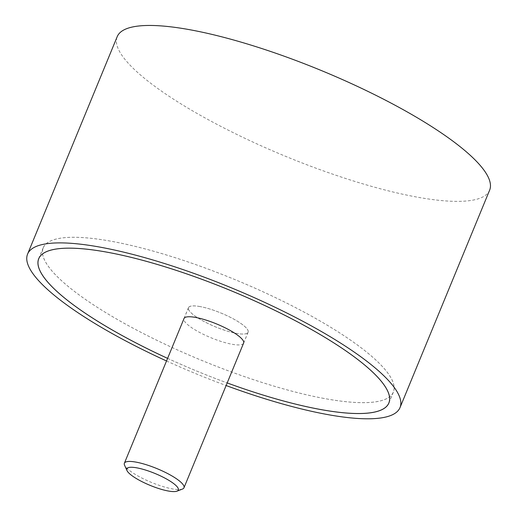 <?xml version="1.0" encoding="UTF-8"?>
<svg xmlns="http://www.w3.org/2000/svg" width="517" height="517" viewBox="0 0 517 517"><rect width="100%" height="100%" fill="white"/><g stroke="black" fill="none" stroke-linecap="round" stroke-linejoin="round"><path stroke-width="0.39" stroke-dasharray="2.58 1.94" d="M166.526 360.976A201.417 46.472 -157.6 0 0 226.116 385.533M489.638 190.166A201.417 46.472 22.4 0 1 415.901 196.893A201.417 46.472 22.4 0 1 212.067 121.747A201.417 46.472 22.4 0 1 117.204 36.662M167.605 358.359A189.332 43.68 -157.6 0 0 227.196 382.923A189.371 43.693 22.4 0 1 167.598 358.371M324.036 398.458A189.371 43.693 22.4 0 1 132.391 327.81A189.371 43.693 22.4 0 1 43.202 247.811A189.371 43.693 22.4 0 1 112.525 241.491A189.371 43.693 22.4 0 1 304.17 312.139A189.371 43.693 22.4 0 1 393.366 392.138A189.371 43.693 22.4 0 1 324.036 398.458M324.01 398.445A189.332 43.68 22.4 0 1 132.41 327.804A189.332 43.68 22.4 0 1 43.234 247.824A189.332 43.68 22.4 0 1 112.551 241.504A189.332 43.68 22.4 0 1 304.158 312.145A189.332 43.68 22.4 0 1 393.327 392.125A189.332 43.68 22.4 0 1 324.01 398.445M243.455 343.469A32.267 7.445 22.4 0 1 231.816 344.219A32.267 7.445 22.4 0 1 199.82 332.528A32.267 7.445 22.4 0 1 183.865 318.911M200.26 306.6A32.267 7.445 -157.6 0 0 188.447 307.68A32.267 7.445 -157.6 0 0 203.646 321.309A32.267 7.445 -157.6 0 0 236.301 333.349A32.267 7.445 -157.6 0 0 248.115 332.269A32.267 7.445 -157.6 0 0 232.915 318.64A32.267 7.445 -157.6 0 0 200.26 306.6A32.228 7.432 22.4 0 1 232.896 318.64A32.228 7.432 22.4 0 1 248.076 332.257A32.228 7.432 22.4 0 1 236.275 333.329A32.228 7.432 22.4 0 1 203.666 321.309A32.228 7.432 22.4 0 1 188.485 307.693A32.228 7.432 22.4 0 1 200.286 306.62M182.449 489.063A32.228 7.432 22.4 0 1 172.174 488.856A32.228 7.432 22.4 0 1 124.558 465.203M43.202 247.811L38.717 258.681M393.366 392.138L388.881 403.008M43.234 247.824L39.098 257.867M188.447 307.68L183.968 318.55M248.115 332.269L243.63 343.139M393.327 392.125L389.191 402.161M188.485 307.693L184.149 318.22M248.076 332.257L243.74 342.784"/><path stroke-width="0.78" d="M226.116 385.533A201.417 46.472 -157.6 0 0 326.279 414.324A201.417 46.472 -157.6 0 0 400.016 407.596A201.417 46.472 -157.6 0 0 305.153 322.511A201.417 46.472 -157.6 0 0 101.319 247.365A201.417 46.472 -157.6 0 0 27.582 254.093A201.417 46.472 -157.6 0 0 166.526 360.976M27.582 254.093L117.204 36.662A201.417 46.472 22.4 0 1 190.941 29.934A201.417 46.472 22.4 0 1 394.775 105.08A201.417 46.472 22.4 0 1 489.638 190.166L400.016 407.596M167.598 358.371A189.371 43.693 22.4 0 1 38.717 258.681A189.371 43.693 22.4 0 1 108.047 252.361A189.371 43.693 22.4 0 1 299.692 323.015A189.371 43.693 22.4 0 1 388.881 403.008A189.371 43.693 22.4 0 1 319.551 409.335A189.371 43.693 22.4 0 1 227.189 382.929A189.332 43.68 -157.6 0 0 319.532 409.315A189.332 43.68 -157.6 0 0 388.842 402.995A189.332 43.68 -157.6 0 0 299.673 323.015A189.332 43.68 -157.6 0 0 108.072 252.374A189.332 43.68 -157.6 0 0 38.756 258.7A189.332 43.68 -157.6 0 0 167.605 358.359M183.865 318.911A32.267 7.445 22.4 0 1 183.968 318.55A32.267 7.445 22.4 0 1 195.781 317.47A32.267 7.445 22.4 0 1 228.436 329.51A32.267 7.445 22.4 0 1 243.63 343.139A32.267 7.445 22.4 0 1 243.455 343.469M126.949 470.515L124.558 465.203A32.228 7.432 22.4 0 1 124.384 463.219A32.228 7.432 22.4 0 1 136.178 462.146A32.228 7.432 22.4 0 1 168.794 474.167A32.228 7.432 22.4 0 1 183.974 487.783A32.228 7.432 22.4 0 1 182.449 489.063L177.008 491.15A27.866 6.43 -157.6 0 0 167.805 479.724A27.866 6.43 -157.6 0 0 136.999 467.879A27.866 6.43 -157.6 0 0 126.949 470.515A27.866 6.43 -157.6 0 0 168.122 490.976A27.866 6.43 -157.6 0 0 177.008 491.15M39.098 257.867L38.756 258.7M389.191 402.161L388.842 402.995M184.149 318.22L124.384 463.219M243.74 342.784L183.974 487.783"/></g></svg>

